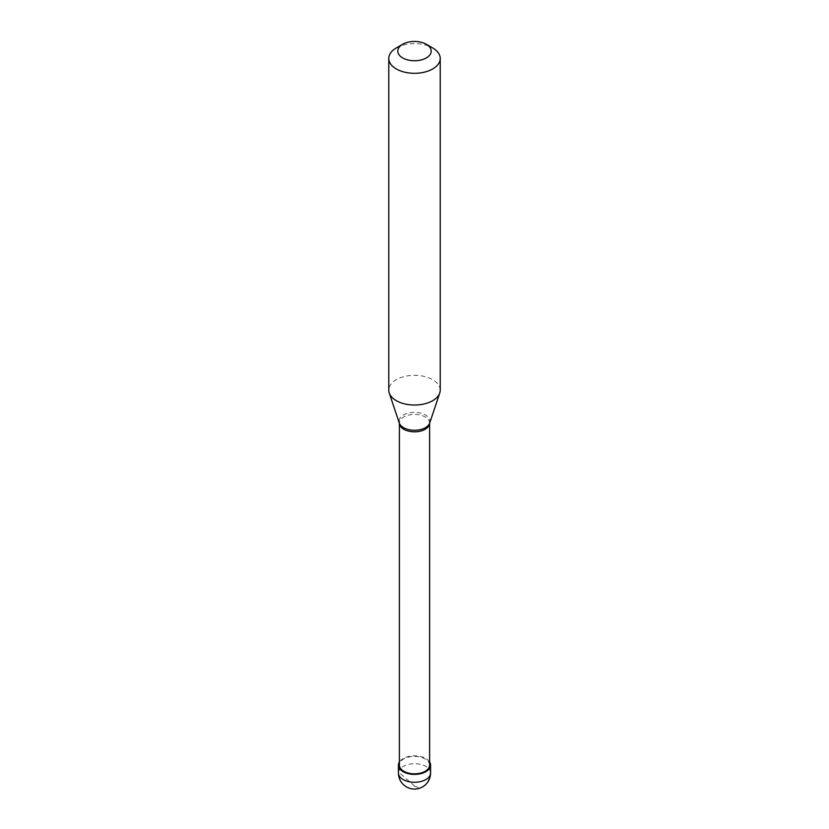 <?xml version="1.0" encoding="UTF-8"?>
<svg xmlns="http://www.w3.org/2000/svg" width="829" height="829" viewBox="0 0 829 829"><rect width="100%" height="100%" fill="white"/><g stroke="black" fill="none" stroke-linecap="round" stroke-linejoin="round"><path stroke-width="0.62" stroke-dasharray="4.14 3.11" d="M429.609 761.944A16.072 9.285 180 0 0 403.132 758.545A16.072 9.285 0 0 0 399.391 761.944M429.609 765.115A15.109 8.725 180 0 0 420.282 757.053A15.109 8.725 180 0 0 403.816 758.939A15.109 8.725 0 0 0 399.391 765.115M429.609 423.453L429.609 423.122A15.109 8.725 180 0 0 420.282 415.06A15.109 8.725 180 0 0 403.816 416.956A15.109 8.725 0 0 0 399.391 423.122A15.109 8.725 0 0 0 399.423 423.66M440.22 390.179A25.72 14.849 180 0 0 424.344 376.459A25.72 14.849 180 0 0 396.314 379.672A25.72 14.849 0 0 0 388.78 390.179M429.609 423.122A15.109 8.725 180 0 1 429.577 423.66M396.314 47.947A25.72 14.849 180 0 1 432.686 47.947M414.614 786.037L400.148 773.478L398.666 770.597L398.583 766.39M414.386 786.172L418.106 787.498L421.205 787.249L424.324 785.685L427.484 782.389L430.158 775.488L430.417 763.83M430.572 772.98A16.072 9.285 180 0 0 420.655 764.411A16.072 9.285 180 0 0 403.132 766.421A16.072 9.285 0 0 0 398.428 772.98M429.723 423.018A15.502 8.953 180 0 0 421.764 413.412A15.502 8.953 180 0 0 403.536 414.987A15.502 8.953 0 0 0 399.277 423.018"/><path stroke-width="1.24" d="M399.391 761.944A16.072 9.285 0 0 0 398.428 765.115A16.072 9.285 0 0 0 408.345 773.685A16.072 9.285 0 0 0 425.868 771.675A16.072 9.285 180 0 0 430.572 765.115A16.072 9.285 180 0 0 429.609 761.944M399.391 423.453L399.391 765.115A15.109 8.725 0 0 0 408.718 773.167A15.109 8.725 0 0 0 425.184 771.281A15.109 8.725 180 0 0 429.609 765.115L429.609 423.453M399.277 423.018L399.423 423.66A15.109 8.725 0 0 0 409.153 431.277A15.109 8.725 0 0 0 425.184 429.287A15.109 8.725 180 0 0 429.577 423.66L429.723 423.018A15.502 8.953 180 0 1 425.464 427.65A15.502 8.953 0 0 1 409.961 429.878A15.502 8.953 0 0 1 399.277 423.018L389.247 392.987A25.72 14.849 0 0 0 406.966 404.376A25.72 14.849 0 0 0 432.686 400.676A25.72 14.849 180 0 0 439.753 392.987A25.72 14.849 180 0 0 440.22 390.179L440.22 58.455A25.72 14.849 180 0 1 432.686 68.952A25.72 14.849 0 0 1 404.656 72.175A25.72 14.849 0 0 1 388.78 58.455A25.72 14.849 0 0 1 396.314 47.947L402.676 44.279A16.715 9.647 0 0 0 402.676 57.926A16.715 9.647 0 0 0 426.324 57.926A16.715 9.647 180 0 0 426.324 44.279L432.686 47.947A25.72 14.849 180 0 1 440.22 58.455M388.78 58.455L388.78 390.179A25.72 14.849 0 0 0 389.247 392.987M396.314 47.947L402.676 44.279A16.715 9.647 180 0 1 426.324 44.279M398.583 766.39L399.557 766.39M430.417 763.83L429.609 763.83M430.572 772.98A16.072 16.072 0 0 1 422.541 786.908A16.072 16.072 0 0 1 398.428 772.98A16.072 9.285 0 0 0 408.345 781.56A16.072 9.285 0 0 0 425.868 779.55A16.072 9.285 180 0 0 430.572 772.98L430.572 765.115M398.428 772.98L398.428 765.115M429.723 423.018L439.753 392.987"/></g></svg>
